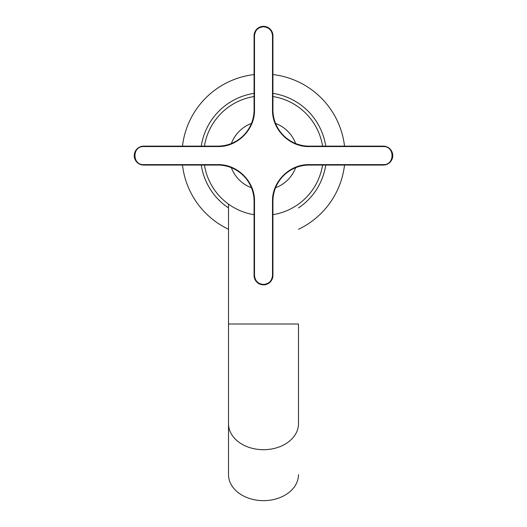 <?xml version="1.0" encoding="UTF-8"?>
<svg xmlns="http://www.w3.org/2000/svg" width="527" height="527" viewBox="0 0 527 527"><rect width="100%" height="100%" fill="white"/><g stroke="black" fill="none" stroke-linecap="round" stroke-linejoin="round"><path stroke-width="0.79" d="M298.486 229.291A81.573 81.573 0 0 0 344.526 165.063M344.526 146.137A81.573 81.573 0 0 0 272.927 74.57M254.073 74.57A81.573 81.573 0 0 0 182.474 146.137M182.474 165.063A81.573 81.573 0 0 0 228.514 229.291M272.505 275.423C271.972 280.898 268.968 283.901 263.5 284.435C258.032 283.901 255.028 280.898 254.495 275.423A9063.458 79.09 -90 0 0 254.501 201.321C254.982 181.736 237.499 164.154 217.816 164.635A9063.458 79.09 180 0 0 143.713 164.641C132.053 165.208 132.033 146.005 143.713 146.559A9063.458 79.09 -0 0 0 217.816 146.565C237.4 147.046 254.982 129.563 254.501 109.879A9063.458 79.09 -90 0 0 254.495 35.777C255.028 30.302 258.032 27.305 263.5 26.772C268.968 27.299 271.972 30.302 272.505 35.777A9063.458 79.09 90 0 0 272.499 109.879C272.018 129.471 289.501 147.046 309.184 146.565A9063.458 79.09 -0 0 0 383.287 146.559C394.947 145.999 394.967 165.195 383.287 164.641A9063.458 79.09 180 0 0 309.184 164.635C289.6 164.154 272.018 181.637 272.499 201.321A9063.458 79.09 90 0 0 272.505 275.423L272.927 275.423L272.927 201.321A36.258 36.258 0 0 1 309.184 165.063L383.287 165.063A9.46 9.46 0 0 0 392.753 155.603A9.46 9.46 0 0 0 383.287 146.137L309.184 146.137A36.258 36.258 0 0 1 272.927 109.879L272.927 35.777A9.427 9.427 0 0 0 263.5 26.35A9.427 9.427 0 0 0 254.073 35.777L254.073 109.879A36.258 36.258 0 0 1 217.816 146.137L143.713 146.137A9.46 9.46 0 0 0 134.247 155.603A9.46 9.46 0 0 0 143.713 165.063L217.816 165.063A36.258 36.258 0 0 1 254.073 201.321L254.073 275.423A9.427 9.427 0 0 0 263.5 284.85A9.427 9.427 0 0 0 272.927 275.423M228.514 474.649A34.986 26.001 0 0 0 263.5 500.65A34.986 26.001 0 0 0 298.486 474.649A34.986 26.001 0 0 1 263.5 500.65A34.986 26.001 0 0 1 228.514 474.649L228.514 423.701L228.514 474.649M322.57 146.137A59.821 59.821 0 0 0 272.927 96.527M254.073 96.527A59.821 59.821 0 0 0 204.43 146.137M204.43 165.063A59.821 59.821 0 0 0 254.073 214.673M272.927 214.673A59.821 59.821 0 0 0 322.57 165.063M254.073 93.365A62.944 62.944 0 0 0 201.268 146.137M201.268 165.063A62.944 62.944 0 0 0 228.514 207.928M298.486 207.928A62.944 62.944 0 0 0 325.732 165.063M325.732 146.137A62.944 62.944 0 0 0 272.927 93.365M254.495 35.777L254.073 35.777M383.287 146.559L383.287 146.137M383.287 164.641L383.287 165.063M309.184 146.565L309.184 146.137M272.499 109.879L272.927 109.879M272.505 35.777L272.927 35.777M254.501 109.879L254.073 109.879M217.816 146.565L217.816 146.137M143.713 146.559L143.713 146.137M143.713 164.641L143.713 165.063M217.816 164.635L217.816 165.063M254.501 201.321L254.073 201.321M254.495 275.423L254.073 275.423M272.499 201.321L272.927 201.321M309.184 164.635L309.184 165.063M298.486 324.013L228.514 324.013L228.514 204.127L228.514 423.701A34.986 26.001 180 0 0 263.5 449.702A34.986 26.001 180 0 1 228.514 423.701L228.514 324.013L298.486 324.013L298.486 423.701A34.986 26.001 180 0 1 263.5 449.702A34.986 26.001 180 0 0 298.486 423.701L298.486 324.013M295.654 143.522A34.347 34.347 0 0 0 275.555 123.437M251.445 123.437A34.347 34.347 0 0 0 231.346 143.522M231.346 167.685A34.347 34.347 0 0 0 251.445 187.764M275.555 187.764A34.347 34.347 0 0 0 295.654 167.685"/></g></svg>
